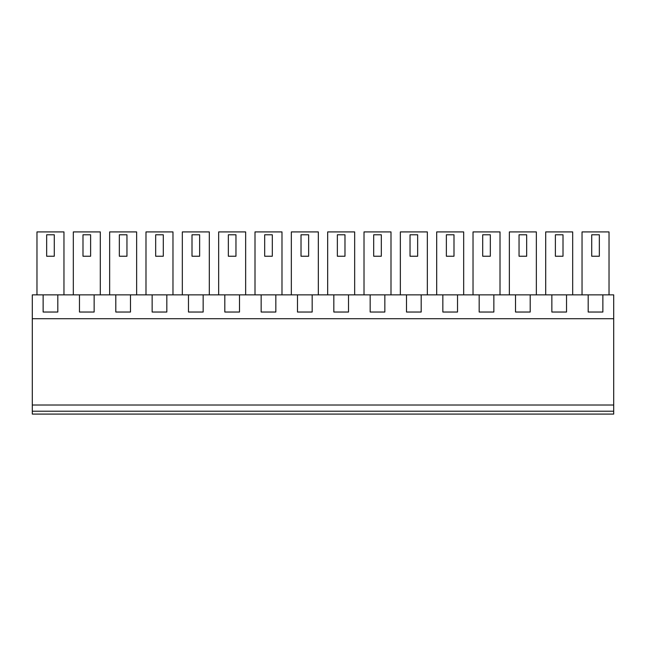 <?xml version="1.0" encoding="UTF-8"?>
<svg xmlns="http://www.w3.org/2000/svg" width="646" height="646" viewBox="0 0 646 646"><rect width="100%" height="100%" fill="white"/><g stroke="black" fill="none" stroke-linecap="round" stroke-linejoin="round"><path stroke-width="0.97" d="M32.3 411.219L32.3 414.086L613.7 414.086L613.7 318.712L32.3 318.712L32.3 411.219L613.7 411.219M613.7 318.712L613.7 294.867L602.871 294.867L602.871 312.034L588.191 312.034L588.191 294.867L566.534 294.867L566.534 312.034L551.854 312.034L551.854 294.867L530.196 294.867L530.196 312.034L515.516 312.034L515.516 294.867L493.859 294.867L493.859 312.034L479.179 312.034L479.179 294.867L457.521 294.867L457.521 312.034L442.841 312.034L442.841 294.867L421.184 294.867L421.184 312.034L406.504 312.034L406.504 294.867L384.846 294.867L384.846 312.034L370.166 312.034L370.166 294.867L348.509 294.867L348.509 312.034L333.829 312.034L333.829 294.867L312.171 294.867L312.171 312.034L297.491 312.034L297.491 294.867L275.834 294.867L275.834 312.034L261.154 312.034L261.154 294.867L239.496 294.867L239.496 312.034L224.816 312.034L224.816 294.867L203.159 294.867L203.159 312.034L188.479 312.034L188.479 294.867L166.821 294.867L166.821 312.034L152.141 312.034L152.141 294.867L130.484 294.867L130.484 312.034L115.804 312.034L115.804 294.867L94.146 294.867L94.146 312.034L79.466 312.034L79.466 294.867L57.809 294.867L57.809 312.034L43.129 312.034L43.129 294.867L32.3 294.867L32.3 318.712M613.7 405.018L32.3 405.018M43.129 294.867L57.809 294.867M79.466 294.867L94.146 294.867M115.804 294.867L130.484 294.867M152.141 294.867L166.821 294.867M188.479 294.867L203.159 294.867M224.816 294.867L239.496 294.867M261.154 294.867L275.834 294.867M297.491 294.867L312.171 294.867M333.829 294.867L348.509 294.867M370.166 294.867L384.846 294.867M406.504 294.867L421.184 294.867M442.841 294.867L457.521 294.867M479.179 294.867L493.859 294.867M515.516 294.867L530.196 294.867M551.854 294.867L566.534 294.867M588.191 294.867L602.871 294.867M36.975 294.867L36.975 231.914L63.962 231.914L63.962 294.867M109.65 294.867L109.65 231.914L136.637 231.914L136.637 294.867M572.687 294.867L572.687 231.914L545.7 231.914L545.7 294.867M73.313 294.867L73.313 231.914L100.3 231.914L100.3 294.867M182.325 294.867L182.325 231.914L209.312 231.914L209.312 294.867M192.007 234.781L192.007 256.236L199.63 256.236L199.63 234.781L192.007 234.781L192.007 256.236M145.988 294.867L145.988 231.914L172.975 231.914L172.975 294.867M364.013 294.867L364.013 231.914L391 231.914L391 294.867M400.35 294.867L400.35 231.914L427.337 231.914L427.337 294.867M436.688 294.867L436.688 231.914L463.675 231.914L463.675 294.867M446.37 234.781L446.37 256.236L453.993 256.236L453.993 234.781L446.37 234.781L446.37 256.236M255 294.867L255 231.914L281.987 231.914L281.987 294.867M218.663 294.867L218.663 231.914L245.65 231.914L245.65 294.867M291.338 294.867L291.338 231.914L318.325 231.914L318.325 294.867M509.363 294.867L509.363 231.914L536.35 231.914L536.35 294.867M473.025 294.867L473.025 231.914L500.012 231.914L500.012 294.867M582.038 294.867L582.038 231.914L609.025 231.914L609.025 294.867M354.662 294.867L354.662 231.914L327.675 231.914L327.675 294.867M54.28 256.236L46.657 256.236L46.657 234.781L54.28 234.781L54.28 256.236M126.955 256.236L119.332 256.236L119.332 234.781L126.955 234.781L126.955 256.236M563.005 256.236L555.382 256.236L555.382 234.781L563.005 234.781L563.005 256.236M90.618 256.236L82.995 256.236L82.995 234.781L90.618 234.781L90.618 256.236M163.293 256.236L155.67 256.236L155.67 234.781L163.293 234.781L163.293 256.236M381.318 256.236L373.695 256.236L373.695 234.781L381.318 234.781L381.318 256.236M417.655 256.236L410.032 256.236L410.032 234.781L417.655 234.781L417.655 256.236M272.305 256.236L264.682 256.236L264.682 234.781L272.305 234.781L272.305 256.236M235.968 256.236L228.345 256.236L228.345 234.781L235.968 234.781L235.968 256.236M308.643 256.236L301.02 256.236L301.02 234.781L308.643 234.781L308.643 256.236M526.668 256.236L519.045 256.236L519.045 234.781L526.668 234.781L526.668 256.236M490.33 256.236L482.707 256.236L482.707 234.781L490.33 234.781L490.33 256.236M599.343 256.236L591.72 256.236L591.72 234.781L599.343 234.781L599.343 256.236M344.98 256.236L337.357 256.236L337.357 234.781L344.98 234.781L344.98 256.236"/></g></svg>

